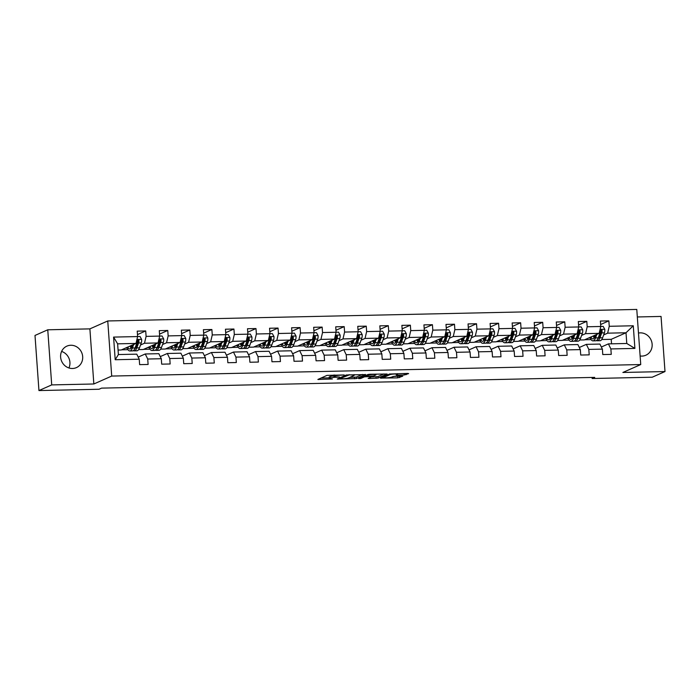 <?xml version="1.0" encoding="UTF-8"?>
<svg xmlns="http://www.w3.org/2000/svg" width="700" height="700" viewBox="0 0 700 700"><rect width="100%" height="100%" fill="white"/><g stroke="black" fill="none" stroke-linecap="round" stroke-linejoin="round"><path stroke-width="1.05" d="M344.225 374.955L326.97 375.392L317.861 379.47L332.377 378.998A4.734 0.63 175.9 0 1 329.254 378.621A4.734 0.63 175.9 0 1 329.534 378.385L330.286 378.053A4.734 0.63 175.9 0 1 336.332 377.239L339.561 377.02L337.033 376.933A4.734 0.63 175.9 0 1 333.918 376.556A4.734 0.63 175.9 0 1 334.197 376.32L334.95 375.979A4.734 0.63 175.9 0 1 340.988 375.174L344.225 374.955M640.115 355.967A11.751 10.92 66.1 0 0 641.944 356.09A11.751 10.92 66.1 0 0 645.872 355.215A11.751 10.92 66.1 0 0 651.796 342.099A11.751 10.92 66.1 0 0 640.281 332.859A11.751 10.92 66.1 0 0 638.479 333.051M70.814 345.257A11.751 10.92 66.1 0 0 66.885 346.124A11.751 10.92 66.1 0 0 60.961 359.249A11.751 10.92 66.1 0 0 72.476 368.489A11.751 10.92 66.1 0 0 76.414 367.614A11.751 10.92 66.1 0 0 82.337 354.498A11.751 10.92 66.1 0 0 70.814 345.257M404.215 374.99L408.634 373.616L407.75 373.424L389.48 374.036L380.38 378.105L397.731 377.869L402.762 376.189L394.783 376.224L391.379 377.142A3.955 0.534 175.9 0 1 387.004 377.799A3.955 0.534 175.9 0 1 383.714 377.51A3.955 0.534 175.9 0 1 383.95 377.309L389.882 374.675A3.955 0.534 175.9 0 1 394.257 374.027A3.955 0.534 175.9 0 1 397.547 374.308A3.955 0.534 175.9 0 1 397.311 374.517L396.235 375.025L397.206 375.148L404.215 374.99L404.11 373.502M622.869 372.47L665 371.551L652.242 377.213L592.156 378.516L594.711 377.387L101.587 388.124L99.032 389.252L38.946 390.565L51.712 384.904L93.844 383.985L111.703 376.066L640.736 364.551L622.869 372.47M365.479 374.561L346.325 374.973L337.225 379.05L356.457 378.56L365.47 374.421M369.793 374.255L387.144 374.01L378.035 378.088L369.145 378.49L368.165 378.376L371.91 376.679L371.026 376.486L364.49 376.836L360.684 378.525L358.68 378.621L367.902 374.509L369.793 374.255M111.703 376.066L107.756 320.959L636.781 309.435L640.736 364.551M600.626 324.511L608.86 320.863L600.372 321.046L600.766 326.48L587.195 326.777L586.801 321.344L578.322 321.527L578.707 326.961L565.136 327.259L564.751 321.825L556.264 322.009L556.657 327.442L543.086 327.74L542.692 322.306L534.214 322.49L534.599 327.924L521.028 328.221L520.642 322.779L512.155 322.963L512.549 328.405L498.977 328.703L498.584 323.26L490.105 323.444L490.49 328.886L476.919 329.175L476.525 323.741L468.046 323.925L468.44 329.368L454.86 329.656L454.475 324.223L445.988 324.406L446.381 329.84L432.81 330.137L432.416 324.704L423.938 324.887L424.322 330.321L410.751 330.619L410.366 325.185L401.879 325.369L402.273 330.803L388.701 331.1L388.308 325.666L379.829 325.85L380.214 331.284L366.642 331.581L366.257 326.148L357.77 326.331L358.164 331.765L344.592 332.062L344.199 326.62L335.72 326.812L336.105 332.246L322.534 332.544L322.149 327.101L313.661 327.285L314.055 332.727L300.484 333.025L300.09 327.582L291.611 327.766L291.996 333.209L278.425 333.498L278.04 328.064L269.553 328.248L269.946 333.69L256.375 333.979L255.981 328.545L247.502 328.729L247.888 334.162L234.316 334.46L233.931 329.026L225.444 329.21L225.838 334.644L212.266 334.941L211.873 329.507L203.394 329.691L203.779 335.125L190.207 335.422L189.814 329.989L181.335 330.172L181.729 335.606L168.149 335.904L167.764 330.47L159.285 330.654L159.67 336.088L146.099 336.385L145.705 330.942L137.226 331.135L137.611 336.569L113.584 337.094L115.203 359.73L118.388 354.55L136.771 354.156L139.239 359.205L139.633 364.639L148.111 364.455L147.718 359.021L145.25 353.973L158.821 353.675L161.298 358.724L161.683 364.166L170.161 363.983L169.776 358.54L167.309 353.491L180.88 353.194L183.347 358.243L183.741 363.685L192.22 363.501L191.826 358.059L189.359 353.01L202.93 352.713L205.406 357.77L205.791 363.204L214.279 363.02L213.885 357.578L211.418 352.529L224.989 352.231L227.456 357.289L227.85 362.723L236.329 362.539L235.944 357.105L233.468 352.047L247.047 351.75L249.515 356.808L249.9 362.241L258.387 362.058L257.994 356.624L255.526 351.566L269.098 351.269L271.565 356.326L271.959 361.76L280.438 361.576L280.053 356.142L277.585 351.085L291.156 350.796L293.624 355.845L294.009 361.279L302.496 361.095L302.102 355.661L299.635 350.604L313.206 350.315L315.674 355.364L316.067 360.797L324.546 360.614L324.161 355.18L321.694 350.131L335.265 349.834L337.733 354.882L338.118 360.325L346.605 360.132L346.211 354.699L343.744 349.65L357.315 349.352L359.783 354.401L360.176 359.844L368.655 359.66L368.27 354.217L365.803 349.169L379.374 348.871L381.841 353.92L382.226 359.363L390.714 359.179L390.32 353.736L387.852 348.688L401.424 348.39L403.891 353.447L404.285 358.881L412.764 358.697L412.379 353.255L409.911 348.206L423.483 347.909L425.95 352.966L426.335 358.4L434.822 358.216L434.429 352.783L431.961 347.725L445.533 347.428L448 352.485L448.394 357.919L456.873 357.735L456.488 352.301L454.02 347.244L467.591 346.955L470.059 352.004L470.452 357.438L478.931 357.254L478.537 351.82L476.07 346.762L489.641 346.474L492.117 351.523L492.502 356.956L500.99 356.773L500.596 351.339L498.129 346.29L511.7 345.993L514.168 351.041L514.561 356.475L523.04 356.291L522.655 350.858L520.179 345.809L533.759 345.511L536.226 350.56L536.611 356.002L545.099 355.819L544.705 350.376L542.238 345.328L555.809 345.03L558.276 350.079L558.67 355.521L567.149 355.338L566.764 349.895L564.288 344.846L577.867 344.549L580.335 349.606L580.72 355.04L589.207 354.856L588.814 349.414L586.346 344.365L599.918 344.067L602.385 349.125L602.779 354.559L611.258 354.375L610.872 348.941L608.405 343.884L626.78 343.481L626.01 332.762L607.635 333.165L603.663 334.924M608.86 320.863L609.245 326.296L633.281 325.771L634.9 348.416L610.872 348.941M602.385 349.125L588.814 349.414M580.335 349.606L566.764 349.895M558.276 350.079L544.705 350.376M536.226 350.56L522.655 350.858M514.168 351.041L500.596 351.339M492.117 351.523L478.537 351.82M470.059 352.004L456.488 352.301M448 352.485L434.429 352.783M425.95 352.966L412.379 353.255M403.891 353.447L390.32 353.736M381.841 353.92L368.27 354.217M359.783 354.401L346.211 354.699M337.733 354.882L324.161 355.18M315.674 355.364L302.102 355.661M293.624 355.845L280.053 356.142M271.565 356.326L257.994 356.624M249.515 356.808L235.944 357.105M227.456 357.289L213.885 357.578M205.406 357.77L191.826 358.059M183.347 358.243L169.776 358.54M161.298 358.724L147.718 359.021M139.239 359.205L115.203 359.73M581.604 335.405L585.576 333.637L599.148 333.349L584.351 339.911L579.696 340.007M577.194 337.356L576.415 337.706M579.303 347.489L586.346 344.365M599.148 333.349L600.766 326.48L603.173 326.41L604.756 329.28L600.084 329.385M585.576 333.637L587.195 326.777M559.554 335.886L563.526 334.119L577.097 333.83L562.293 340.392L557.646 340.489M555.144 337.838L554.365 338.179M557.244 347.97L564.288 344.846M577.097 333.83L578.707 326.961L581.114 326.891L582.706 329.761L578.025 329.866M563.526 334.119L565.136 327.259M537.495 336.359L541.468 334.6L555.039 334.303L540.242 340.865L535.587 340.97M533.085 338.319L532.306 338.66M535.194 348.451L542.238 345.328M555.039 334.303L556.657 327.442L559.064 327.364L560.648 330.243L555.975 330.348M541.468 334.6L543.086 327.74M515.445 336.84L519.418 335.081L532.989 334.784L518.184 341.346L513.538 341.451M511.035 338.8L510.256 339.141M513.135 348.933L520.179 345.809M532.989 334.784L534.599 327.924L537.005 327.845L538.597 330.724L533.916 330.82M519.418 335.081L521.028 328.221M493.386 337.321L497.359 335.562L510.93 335.265L496.134 341.828L491.479 341.933M488.976 339.281L488.198 339.623M491.085 349.414L498.129 346.29M510.93 335.265L512.549 328.405L514.955 328.326L516.539 331.205L511.866 331.301M497.359 335.562L498.977 328.703M471.336 337.803L475.3 336.044L488.88 335.746L474.075 342.309L469.429 342.414M466.926 339.762L466.148 340.104M469.026 349.886L476.07 346.762M488.88 335.746L490.49 328.886L492.896 328.808L494.48 331.686L489.808 331.783M475.3 336.044L476.919 329.175M449.278 338.284L453.25 336.525L466.821 336.227L452.025 342.79L447.37 342.895M444.868 340.235L444.089 340.585M446.976 350.368L454.02 347.244M466.821 336.227L468.44 329.368L470.846 329.289L472.43 332.159L467.758 332.264M453.25 336.525L454.86 329.656M427.227 338.765L431.191 337.006L444.771 336.709L429.966 343.271L425.32 343.368M422.809 340.716L422.03 341.066M424.918 350.849L431.961 347.725M444.771 336.709L446.381 329.84L448.787 329.77L450.371 332.64L445.699 332.745M431.191 337.006L432.81 330.137M405.169 339.246L409.141 337.479L422.713 337.19L407.908 343.752L403.261 343.849M400.759 341.197L399.98 341.547M402.859 351.33L409.911 348.206M422.713 337.19L424.322 330.321L426.738 330.251L428.321 333.121L423.64 333.226M409.141 337.479L410.751 330.619M383.119 339.727L387.082 337.96L400.654 337.671L385.858 344.234L381.211 344.33M378.7 341.679L377.921 342.029M380.809 351.811L387.852 348.688M400.654 337.671L402.273 330.803L404.679 330.733L406.262 333.602L401.59 333.707M387.082 337.96L388.701 331.1M361.06 340.2L365.033 338.441L378.604 338.144L363.799 344.706L359.152 344.811M356.65 342.16L355.871 342.501M358.75 352.293L365.803 349.169M378.604 338.144L380.214 331.284L382.62 331.214L384.213 334.084L379.531 334.189M365.033 338.441L366.642 331.581M339.001 340.681L342.974 338.922L356.545 338.625L341.749 345.188L337.094 345.293M334.591 342.641L333.812 342.983M336.7 352.774L343.744 349.65M356.545 338.625L358.164 331.765L360.57 331.686L362.154 334.565L357.481 334.67M342.974 338.922L344.592 332.062M316.951 341.162L320.924 339.404L334.495 339.106L319.69 345.669L315.044 345.774M312.541 343.123L311.762 343.464M314.641 353.255L321.694 350.131M334.495 339.106L336.105 332.246L338.511 332.168L340.104 335.046L335.422 335.142M320.924 339.404L322.534 332.544M294.892 341.644L298.865 339.885L312.436 339.588L297.64 346.15L292.985 346.255M290.483 343.604L289.704 343.945M292.591 353.736L299.635 350.604M312.436 339.588L314.055 332.727L316.461 332.649L318.045 335.527L313.373 335.624M298.865 339.885L300.484 333.025M272.842 342.125L276.815 340.366L290.386 340.069L275.581 346.631L270.935 346.736M268.433 344.085L267.654 344.426M270.533 354.209L277.585 351.085M290.386 340.069L291.996 333.209L294.402 333.13L295.995 336.009L291.314 336.105M276.815 340.366L278.425 333.498M250.784 342.606L254.756 340.848L268.328 340.55L253.531 347.113L248.876 347.209M246.374 344.558L245.595 344.908M248.483 354.69L255.526 351.566M268.328 340.55L269.946 333.69L272.352 333.611L273.936 336.481L269.264 336.586M254.756 340.848L256.375 333.979M228.734 343.088L232.706 341.329L246.277 341.031L231.473 347.594L226.826 347.69M224.324 345.039L223.545 345.389M226.424 355.171L233.468 352.047M246.277 341.031L247.888 334.162L250.294 334.092L251.886 336.963L247.205 337.067M232.706 341.329L234.316 334.46M206.675 343.569L210.648 341.801L224.219 341.512L209.423 348.075L204.768 348.171M202.265 345.52L201.486 345.87M204.374 355.652L211.418 352.529M224.219 341.512L225.838 334.644L228.244 334.574L229.828 337.444L225.155 337.549M210.648 341.801L212.266 334.941M184.625 344.05L188.597 342.283L202.169 341.994L187.364 348.556L182.718 348.652M180.215 346.001L179.436 346.351M182.315 356.134L189.359 353.01M202.169 341.994L203.779 335.125L206.185 335.055L207.769 337.925L203.096 338.03M188.597 342.283L190.207 335.422M162.566 344.523L166.539 342.764L180.11 342.466L165.314 349.029L160.659 349.134M158.156 346.483L157.377 346.824M160.265 356.615L167.309 353.491M180.11 342.466L181.729 335.606M166.539 342.764L168.149 335.904M140.516 345.004L144.48 343.245L158.06 342.947L143.255 349.51L138.609 349.615M136.106 346.964L135.319 347.305M138.206 357.096L145.25 353.973M158.06 342.947L159.67 336.088M144.48 343.245L146.099 336.385M113.584 337.094L117.626 343.831L136.001 343.429L121.196 349.991L118.072 350.061M136.001 343.429L137.611 336.569M93.844 383.985L89.889 328.877L47.758 329.796L51.712 384.904M47.758 329.796L35 335.449L38.946 390.565M665 371.551L661.054 316.444L637.324 316.96M89.889 328.877L107.756 320.959M68.933 367.964A11.751 10.92 66.1 0 0 61.609 351.435M592.077 377.44L592.156 378.516M117.626 343.831L118.388 354.55M599.253 336.875L598.474 337.225M611.529 343.814L611.214 339.325L601.755 339.526M611.214 339.325L626.01 332.762L633.281 325.771M601.352 347.007L608.405 343.884M584.701 339.754L591.115 339.614M562.651 340.235L569.056 340.095M540.593 340.707L547.006 340.576M518.543 341.189L524.947 341.049M496.484 341.67L502.898 341.53M474.434 342.151L480.839 342.011M452.375 342.632L458.789 342.493M430.316 343.114L436.73 342.974M408.266 343.595L414.671 343.455M386.207 344.076L392.621 343.936M364.158 344.558L370.562 344.418M342.099 345.03L348.512 344.89M320.049 345.511L326.454 345.371M297.99 345.993L304.404 345.852M275.94 346.474L282.345 346.334M253.881 346.955L260.295 346.815M231.831 347.436L238.236 347.296M209.773 347.918L216.186 347.777M187.722 348.399L194.127 348.259M165.664 348.871L172.077 348.74M143.605 349.352L150.019 349.213M121.555 349.834L127.96 349.694M634.9 348.416L626.78 343.481M607.635 333.165L609.245 326.296M125.379 348.136L127.12 348.101M137.471 334.6L145.705 330.942M159.53 334.119L167.764 330.47M147.438 347.655L149.179 347.62M181.58 333.637L189.814 329.989M169.487 347.183L171.229 347.139M203.639 333.156L211.873 329.507M191.546 346.701L193.287 346.658M225.697 332.675L233.931 329.026M213.605 346.22L215.338 346.176M247.748 332.194L255.981 328.545M235.655 345.739L237.396 345.704M269.806 331.713L278.04 328.064M257.714 345.257L259.446 345.223M291.856 331.231L300.09 327.582M279.764 344.776L281.505 344.741M313.915 330.759L322.149 327.101M301.822 344.295L303.555 344.26M335.965 330.277L344.199 326.62M323.873 343.814L325.614 343.779M358.024 329.796L366.257 326.148M345.931 343.332L347.664 343.297M380.074 329.315L388.308 325.666M367.981 342.86L369.723 342.816M402.132 328.834L410.366 325.185M390.04 342.379L391.773 342.335M424.183 328.352L432.416 324.704M412.09 341.898L413.831 341.854M446.241 327.871L454.475 324.223M434.149 341.416L435.89 341.381M468.291 327.39L476.525 323.741M456.199 340.935L457.94 340.9M490.35 326.918L498.584 323.26M478.258 340.454L479.999 340.419M512.4 326.436L520.642 322.779M500.316 339.973L502.049 339.938M534.459 325.955L542.692 322.306M522.366 339.491L524.108 339.456M556.517 325.474L564.751 321.825M544.425 339.019L546.157 338.975M578.567 324.993L586.801 321.344M566.475 338.537L568.216 338.494M588.534 338.056L590.266 338.012M333.812 375.034A4.734 0.63 175.9 0 0 333.812 375.069L333.918 376.556M333.865 375.891A4.734 0.63 175.9 0 0 330.181 376.556L330.286 378.053M329.254 378.621L329.149 377.134A4.734 0.63 175.9 0 1 329.429 376.889L330.181 376.556M320.985 378.044L329.201 377.869M349.711 377.422L356.352 377.064L362.338 374.412M349.037 374.999L339.806 378.683L342.44 378.779A4.734 0.63 175.9 0 0 348.477 377.965L353.894 375.567A4.734 0.63 175.9 0 0 354.174 375.331A4.734 0.63 175.9 0 0 351.05 374.955L349.02 374.701M383.915 373.949L377.93 376.6L378.035 378.088M371.289 376.95L377.93 376.6M375.707 374.999A3.955 0.534 175.9 0 0 375.944 374.789A3.955 0.534 175.9 0 0 372.654 374.509A3.955 0.534 175.9 0 0 368.279 375.156L366.1 376.162L367.08 376.276L373.616 375.926L375.707 374.999M392.875 376.486L399.525 376.119L399.621 377.615M132.492 344.986L131.924 346.553A9.572 3.307 88.8 0 1 129.789 348.994A9.572 3.307 88.8 0 1 127.741 347.095M133.7 344.453L132.405 348.005A11.524 3.981 88.8 0 1 129.832 350.954A11.524 3.981 88.8 0 1 126.884 347.471M137.611 336.543L140.026 336.49L141.645 339.439A3.99 1.383 88.8 0 1 141.269 342.939L139.475 347.856A11.524 3.981 88.8 0 1 136.894 350.805L134.207 350.858A11.524 3.981 -91.2 0 0 136.789 347.909L138.582 342.991A3.99 1.383 -91.2 0 0 138.976 340.646L138.04 339.745L137.287 340.681A3.99 1.383 88.8 0 1 136.885 343.035L135.091 347.953A11.524 3.981 88.8 0 1 132.519 350.892L129.832 350.954M130.034 346.08A9.572 3.307 -91.2 0 0 131.11 348.145M130.778 345.748A11.524 3.981 -91.2 0 0 131.39 347.716M133.359 350.613A11.524 3.981 -91.2 0 0 134.207 350.858M138.976 340.646L138.25 340.97A2.03 0.7 88.8 0 1 138.101 341.539L136.308 346.456A9.572 3.307 88.8 0 1 134.768 348.723M131.924 346.544A9.572 3.307 88.8 0 1 131.521 345.415M154.551 344.505L153.974 346.071A9.572 3.307 88.8 0 1 151.839 348.512A9.572 3.307 88.8 0 1 149.8 346.614M155.759 343.971L154.455 347.524A11.524 3.981 88.8 0 1 151.883 350.473A11.524 3.981 88.8 0 1 148.934 346.999M159.67 336.061L162.076 336.009L163.704 338.957A3.99 1.383 88.8 0 1 163.327 342.457L161.525 347.375A11.524 3.981 88.8 0 1 158.952 350.324L156.266 350.376A11.524 3.981 -91.2 0 0 158.839 347.436L160.641 342.519A3.99 1.383 -91.2 0 0 161.035 340.165L160.09 339.273L159.338 340.2A3.99 1.383 88.8 0 1 158.944 342.554L157.141 347.471A11.524 3.981 88.8 0 1 154.569 350.42L151.883 350.473M152.093 345.599A9.572 3.307 -91.2 0 0 153.169 347.664M152.827 345.266A11.524 3.981 -91.2 0 0 153.44 347.235M155.409 350.131A11.524 3.981 -91.2 0 0 156.266 350.376M161.035 340.165L160.3 340.489A2.03 0.7 88.8 0 1 160.16 341.058L158.357 345.975A9.572 3.307 88.8 0 1 156.826 348.25M153.982 346.062A9.572 3.307 88.8 0 1 153.58 344.934M176.601 344.024L176.032 345.59A9.572 3.307 88.8 0 1 173.898 348.04A9.572 3.307 88.8 0 1 171.85 346.132M177.817 343.49L176.514 347.051A11.524 3.981 88.8 0 1 173.941 349.991A11.524 3.981 88.8 0 1 170.992 346.517M181.72 335.58L184.135 335.527L185.763 338.476A3.99 1.383 88.8 0 1 185.377 341.976L183.584 346.894A11.524 3.981 88.8 0 1 181.002 349.842L178.316 349.895A11.524 3.981 -91.2 0 0 180.898 346.955L182.691 342.037A3.99 1.383 -91.2 0 0 183.094 339.684L182.149 338.791L181.396 339.719A3.99 1.383 88.8 0 1 180.994 342.072L179.2 346.99A11.524 3.981 88.8 0 1 176.627 349.939L173.941 349.991M174.143 345.118A9.572 3.307 -91.2 0 0 175.219 347.183M174.886 344.785A11.524 3.981 -91.2 0 0 175.499 346.754M177.468 349.65A11.524 3.981 -91.2 0 0 178.316 349.895M183.094 339.684L182.359 340.007A2.03 0.7 88.8 0 1 182.21 340.576L180.416 345.494A9.572 3.307 88.8 0 1 178.876 347.769M176.032 345.581A9.572 3.307 88.8 0 1 175.63 344.453M198.66 343.543L198.082 345.109A9.572 3.307 88.8 0 1 195.947 347.559A9.572 3.307 88.8 0 1 193.909 345.651M199.867 343.009L198.564 346.57A11.524 3.981 88.8 0 1 195.991 349.519A11.524 3.981 88.8 0 1 193.043 346.036M207.769 337.925L207.812 338.004A3.99 1.383 88.8 0 1 207.436 341.495L205.634 346.412A11.524 3.981 88.8 0 1 203.061 349.361L200.375 349.422A11.524 3.981 -91.2 0 0 202.947 346.474L204.75 341.556A3.99 1.383 -91.2 0 0 205.144 339.203L204.199 338.31L203.446 339.238A3.99 1.383 88.8 0 1 203.053 341.591L201.25 346.509A11.524 3.981 88.8 0 1 198.678 349.457L195.991 349.519M196.201 344.636A9.572 3.307 -91.2 0 0 197.278 346.701M196.936 344.304A11.524 3.981 -91.2 0 0 197.549 346.281M199.518 349.169A11.524 3.981 -91.2 0 0 200.375 349.422M205.144 339.203L204.409 339.526A2.03 0.7 88.8 0 1 204.269 340.095L202.466 345.012A9.572 3.307 88.8 0 1 200.935 347.287M198.091 345.1A9.572 3.307 88.8 0 1 197.689 343.971M220.71 343.061L220.141 344.627A9.572 3.307 88.8 0 1 218.006 347.078A9.572 3.307 88.8 0 1 215.959 345.17M221.926 342.527L220.623 346.089A11.524 3.981 88.8 0 1 218.05 349.037A11.524 3.981 88.8 0 1 215.101 345.555M229.828 337.444L229.871 337.523A3.99 1.383 88.8 0 1 229.486 341.014L227.693 345.931A11.524 3.981 88.8 0 1 225.12 348.88L222.434 348.941A11.524 3.981 -91.2 0 0 225.006 345.993L226.8 341.075A3.99 1.383 -91.2 0 0 227.203 338.721L226.257 337.829L225.505 338.756A3.99 1.383 88.8 0 1 225.102 341.11L223.309 346.027A11.524 3.981 88.8 0 1 220.736 348.976L218.05 349.037M218.251 344.155A9.572 3.307 -91.2 0 0 219.327 346.22M218.995 343.831A11.524 3.981 -91.2 0 0 219.607 345.8M221.576 348.696A11.524 3.981 -91.2 0 0 222.434 348.941M227.203 338.721L226.468 339.045A2.03 0.7 88.8 0 1 226.319 339.614L224.525 344.531A9.572 3.307 88.8 0 1 222.985 346.806M220.141 344.619A9.572 3.307 88.8 0 1 219.748 343.49M242.769 342.58L242.191 344.146A9.572 3.307 88.8 0 1 240.056 346.596A9.572 3.307 88.8 0 1 238.017 344.689M243.976 342.046L242.672 345.608A11.524 3.981 88.8 0 1 240.1 348.556A11.524 3.981 88.8 0 1 237.151 345.074M251.886 336.963L251.921 337.041A3.99 1.383 88.8 0 1 251.545 340.533L249.743 345.45A11.524 3.981 88.8 0 1 247.17 348.399L244.484 348.46A11.524 3.981 -91.2 0 0 247.056 345.511L248.859 340.594A3.99 1.383 -91.2 0 0 249.252 338.24L248.307 337.348L247.555 338.284A3.99 1.383 88.8 0 1 247.161 340.629L245.359 345.546A11.524 3.981 88.8 0 1 242.786 348.495L240.1 348.556M240.31 343.674A9.572 3.307 -91.2 0 0 241.386 345.739M241.045 343.35A11.524 3.981 -91.2 0 0 241.657 345.319M243.626 348.215A11.524 3.981 -91.2 0 0 244.484 348.46M249.252 338.24L248.517 338.572A2.03 0.7 88.8 0 1 248.377 339.132L246.575 344.05A9.572 3.307 88.8 0 1 245.044 346.325M242.2 344.146A9.572 3.307 88.8 0 1 241.797 343.017M264.819 342.108L264.25 343.665A9.572 3.307 88.8 0 1 262.115 346.115A9.572 3.307 88.8 0 1 260.076 344.207M266.035 341.565L264.731 345.126A11.524 3.981 88.8 0 1 262.159 348.075A11.524 3.981 88.8 0 1 259.21 344.592M273.936 336.481L273.98 336.56A3.99 1.383 88.8 0 1 273.595 340.051L271.801 344.969A11.524 3.981 88.8 0 1 269.229 347.918L266.543 347.979A11.524 3.981 -91.2 0 0 269.115 345.03L270.909 340.113A3.99 1.383 -91.2 0 0 271.311 337.759L270.366 336.866L269.614 337.803A3.99 1.383 88.8 0 1 269.211 340.148L267.418 345.065A11.524 3.981 88.8 0 1 264.845 348.014L262.159 348.075M262.36 343.192A9.572 3.307 -91.2 0 0 263.436 345.257M263.104 342.869A11.524 3.981 -91.2 0 0 263.716 344.838M265.685 347.734A11.524 3.981 -91.2 0 0 266.543 347.979M271.311 337.759L270.576 338.091A2.03 0.7 88.8 0 1 270.436 338.66L268.634 343.578A9.572 3.307 88.8 0 1 267.094 345.844M264.25 343.665A9.572 3.307 88.8 0 1 263.856 342.536M286.877 341.626L286.309 343.192A9.572 3.307 88.8 0 1 284.165 345.634A9.572 3.307 88.8 0 1 282.126 343.726M288.085 341.084L286.781 344.645A11.524 3.981 88.8 0 1 284.209 347.594A11.524 3.981 88.8 0 1 281.26 344.111M295.995 336.009L296.03 336.079A3.99 1.383 88.8 0 1 295.654 339.579L293.851 344.496A11.524 3.981 88.8 0 1 291.279 347.436L288.592 347.498A11.524 3.981 -91.2 0 0 291.165 344.549L292.967 339.631A3.99 1.383 -91.2 0 0 293.361 337.286L292.425 336.385L291.664 337.321A3.99 1.383 88.8 0 1 291.27 339.666L289.467 344.584A11.524 3.981 88.8 0 1 286.895 347.533L284.209 347.594M284.419 342.711A9.572 3.307 -91.2 0 0 285.495 344.776M285.154 342.387A11.524 3.981 -91.2 0 0 285.775 344.356M287.744 347.252A11.524 3.981 -91.2 0 0 288.592 347.498M293.361 337.286L292.626 337.61A2.03 0.7 88.8 0 1 292.486 338.179L290.684 343.096A9.572 3.307 88.8 0 1 289.152 345.363M286.309 343.184A9.572 3.307 88.8 0 1 285.906 342.055M308.936 341.145L308.359 342.711A9.572 3.307 88.8 0 1 306.224 345.152A9.572 3.307 88.8 0 1 304.185 343.254M310.144 340.602L308.84 344.164A11.524 3.981 88.8 0 1 306.267 347.113A11.524 3.981 88.8 0 1 303.319 343.63M318.045 335.527L318.089 335.598A3.99 1.383 88.8 0 1 317.704 339.098L315.91 344.015A11.524 3.981 88.8 0 1 313.338 346.964L310.651 347.016A11.524 3.981 -91.2 0 0 313.224 344.067L315.017 339.15A3.99 1.383 -91.2 0 0 315.42 336.805L314.475 335.904L313.723 336.84A3.99 1.383 88.8 0 1 313.329 339.194L311.526 344.111A11.524 3.981 88.8 0 1 308.954 347.051L306.267 347.113M306.469 342.23A9.572 3.307 -91.2 0 0 307.545 344.304M307.213 341.906A11.524 3.981 -91.2 0 0 307.825 343.875M309.794 346.771A11.524 3.981 -91.2 0 0 310.651 347.016M315.42 336.805L314.685 337.129A2.03 0.7 88.8 0 1 314.545 337.697L312.743 342.615A9.572 3.307 88.8 0 1 311.203 344.881M308.359 342.703A9.572 3.307 88.8 0 1 307.965 341.574M330.986 340.664L330.418 342.23A9.572 3.307 88.8 0 1 328.274 344.671A9.572 3.307 88.8 0 1 326.235 342.773M332.194 340.13L330.89 343.683A11.524 3.981 88.8 0 1 328.317 346.631A11.524 3.981 88.8 0 1 325.369 343.149M340.104 335.046L340.139 335.116A3.99 1.383 88.8 0 1 339.762 338.616L337.96 343.534A11.524 3.981 88.8 0 1 335.387 346.483L332.701 346.535A11.524 3.981 -91.2 0 0 335.274 343.586L337.076 338.669A3.99 1.383 -91.2 0 0 337.47 336.324L336.534 335.431L335.773 336.359A3.99 1.383 88.8 0 1 335.379 338.713L333.576 343.63A11.524 3.981 88.8 0 1 331.004 346.579L328.317 346.631M328.527 341.757A9.572 3.307 -91.2 0 0 329.604 343.822M329.262 341.425A11.524 3.981 -91.2 0 0 329.884 343.394M331.852 346.29A11.524 3.981 -91.2 0 0 332.701 346.535M337.47 336.324L336.735 336.648A2.03 0.7 88.8 0 1 336.595 337.216L334.801 342.134A9.572 3.307 88.8 0 1 333.261 344.409M330.418 342.221A9.572 3.307 88.8 0 1 330.015 341.092M353.045 340.183L352.467 341.749A9.572 3.307 88.8 0 1 350.332 344.199A9.572 3.307 88.8 0 1 348.294 342.291M354.252 339.649L352.949 343.201A11.524 3.981 88.8 0 1 350.376 346.15A11.524 3.981 88.8 0 1 347.428 342.676M362.154 334.565L362.197 334.635A3.99 1.383 88.8 0 1 361.821 338.135L360.019 343.053A11.524 3.981 88.8 0 1 357.446 346.001L354.76 346.054A11.524 3.981 -91.2 0 0 357.332 343.114L359.135 338.196A3.99 1.383 -91.2 0 0 359.529 335.842L358.584 334.95L357.831 335.877A3.99 1.383 88.8 0 1 357.438 338.231L355.635 343.149A11.524 3.981 88.8 0 1 353.062 346.098L350.376 346.15M350.578 341.276A9.572 3.307 -91.2 0 0 351.654 343.341M351.321 340.944A11.524 3.981 -91.2 0 0 351.934 342.912M353.902 345.809A11.524 3.981 -91.2 0 0 354.76 346.054M359.529 335.842L358.794 336.166A2.03 0.7 88.8 0 1 358.654 336.735L356.851 341.652A9.572 3.307 88.8 0 1 355.32 343.928M352.467 341.74A9.572 3.307 88.8 0 1 352.074 340.611M375.095 339.701L374.526 341.267A9.572 3.307 88.8 0 1 372.391 343.717A9.572 3.307 88.8 0 1 370.344 341.81M376.303 339.168L375.007 342.729A11.524 3.981 88.8 0 1 372.426 345.669A11.524 3.981 88.8 0 1 369.477 342.195M384.213 334.084L384.248 334.154A3.99 1.383 88.8 0 1 383.871 337.654L382.069 342.571A11.524 3.981 88.8 0 1 379.496 345.52L376.81 345.581A11.524 3.981 -91.2 0 0 379.382 342.632L381.185 337.715A3.99 1.383 -91.2 0 0 381.579 335.361L380.642 334.469L379.881 335.396A3.99 1.383 88.8 0 1 379.488 337.75L377.694 342.668A11.524 3.981 88.8 0 1 375.113 345.616L372.426 345.669M372.636 340.795A9.572 3.307 -91.2 0 0 373.713 342.86M373.371 340.463A11.524 3.981 -91.2 0 0 373.993 342.431M375.961 345.328A11.524 3.981 -91.2 0 0 376.81 345.581M381.579 335.361L380.844 335.685A2.03 0.7 88.8 0 1 380.704 336.254L378.91 341.171A9.572 3.307 88.8 0 1 377.37 343.446M374.526 341.259A9.572 3.307 88.8 0 1 374.124 340.13M397.154 339.22L396.576 340.786A9.572 3.307 88.8 0 1 394.441 343.236A9.572 3.307 88.8 0 1 392.402 341.329M398.361 338.686L397.058 342.248A11.524 3.981 88.8 0 1 394.485 345.196A11.524 3.981 88.8 0 1 391.536 341.714M406.262 333.602L406.306 333.681A3.99 1.383 88.8 0 1 405.93 337.172L404.127 342.09A11.524 3.981 88.8 0 1 401.555 345.039L398.869 345.1A11.524 3.981 -91.2 0 0 401.441 342.151L403.244 337.234A3.99 1.383 -91.2 0 0 403.637 334.88L402.692 333.988L401.94 334.915A3.99 1.383 88.8 0 1 401.546 337.269L399.744 342.186A11.524 3.981 88.8 0 1 397.171 345.135L394.485 345.196M394.686 340.314A9.572 3.307 -91.2 0 0 395.771 342.379M395.43 339.981A11.524 3.981 -91.2 0 0 396.043 341.959M398.011 344.855A11.524 3.981 -91.2 0 0 398.869 345.1M403.637 334.88L402.902 335.204A2.03 0.7 88.8 0 1 402.762 335.773L400.96 340.69A9.572 3.307 88.8 0 1 399.429 342.965M396.585 340.777A9.572 3.307 88.8 0 1 396.183 339.649M419.204 338.739L418.635 340.305A9.572 3.307 88.8 0 1 416.5 342.755A9.572 3.307 88.8 0 1 414.453 340.848M420.411 338.205L419.116 341.766A11.524 3.981 88.8 0 1 416.544 344.715A11.524 3.981 88.8 0 1 413.595 341.233M428.321 333.121L428.356 333.2A3.99 1.383 88.8 0 1 427.98 336.691L426.186 341.609A11.524 3.981 88.8 0 1 423.605 344.558L420.919 344.619A11.524 3.981 -91.2 0 0 423.5 341.67L425.294 336.752A3.99 1.383 -91.2 0 0 425.688 334.399L424.751 333.506L423.999 334.434A3.99 1.383 88.8 0 1 423.596 336.787L421.803 341.705A11.524 3.981 88.8 0 1 419.23 344.654L416.544 344.715M416.745 339.832A9.572 3.307 -91.2 0 0 417.821 341.898M417.489 339.509A11.524 3.981 -91.2 0 0 418.101 341.477M420.07 344.374A11.524 3.981 -91.2 0 0 420.919 344.619M425.688 334.399L424.961 334.723A2.03 0.7 88.8 0 1 424.812 335.291L423.019 340.209A9.572 3.307 88.8 0 1 421.479 342.484M418.635 340.296A9.572 3.307 88.8 0 1 418.233 339.176M441.262 338.257L440.685 339.824A9.572 3.307 88.8 0 1 438.55 342.274A9.572 3.307 88.8 0 1 436.511 340.366M442.47 337.724L441.166 341.285A11.524 3.981 88.8 0 1 438.594 344.234A11.524 3.981 88.8 0 1 435.645 340.751M450.371 332.64L450.415 332.719A3.99 1.383 88.8 0 1 450.039 336.21L448.236 341.127A11.524 3.981 88.8 0 1 445.664 344.076L442.977 344.137A11.524 3.981 -91.2 0 0 445.55 341.189L447.352 336.271A3.99 1.383 -91.2 0 0 447.746 333.918L446.801 333.025L446.049 333.961A3.99 1.383 88.8 0 1 445.655 336.306L443.852 341.224A11.524 3.981 88.8 0 1 441.28 344.172L438.594 344.234M438.804 339.351A9.572 3.307 -91.2 0 0 439.88 341.416M439.539 339.027A11.524 3.981 -91.2 0 0 440.151 340.996M442.12 343.892A11.524 3.981 -91.2 0 0 442.977 344.137M447.746 333.918L447.011 334.25A2.03 0.7 88.8 0 1 446.871 334.81L445.069 339.727A9.572 3.307 88.8 0 1 443.537 342.002M440.694 339.824A9.572 3.307 88.8 0 1 440.291 338.695M463.312 337.785L462.744 339.351A9.572 3.307 88.8 0 1 460.609 341.793A9.572 3.307 88.8 0 1 458.561 339.885M464.529 337.243L463.225 340.804A11.524 3.981 88.8 0 1 460.653 343.752A11.524 3.981 88.8 0 1 457.704 340.27M472.43 332.159L472.474 332.238A3.99 1.383 88.8 0 1 472.089 335.738L470.295 340.646A11.524 3.981 88.8 0 1 467.714 343.595L465.028 343.656A11.524 3.981 -91.2 0 0 467.609 340.707L469.403 335.79A3.99 1.383 -91.2 0 0 469.805 333.436L468.86 332.544L468.108 333.48A3.99 1.383 88.8 0 1 467.705 335.825L465.911 340.743A11.524 3.981 88.8 0 1 463.339 343.691L460.653 343.752M460.854 338.87A9.572 3.307 -91.2 0 0 461.93 340.935M461.597 338.546A11.524 3.981 -91.2 0 0 462.21 340.515M464.179 343.411A11.524 3.981 -91.2 0 0 465.028 343.656M469.805 333.436L469.07 333.769A2.03 0.7 88.8 0 1 468.921 334.338L467.127 339.255A9.572 3.307 88.8 0 1 465.588 341.521M462.744 339.342A9.572 3.307 88.8 0 1 462.341 338.214M485.371 337.304L484.794 338.87A9.572 3.307 88.8 0 1 482.659 341.311A9.572 3.307 88.8 0 1 480.62 339.404M486.579 336.761L485.275 340.322A11.524 3.981 88.8 0 1 482.702 343.271A11.524 3.981 88.8 0 1 479.754 339.789M494.48 331.686L494.524 331.756A3.99 1.383 88.8 0 1 494.148 335.256L492.345 340.174A11.524 3.981 88.8 0 1 489.773 343.114L487.086 343.175A11.524 3.981 -91.2 0 0 489.659 340.226L491.461 335.309A3.99 1.383 -91.2 0 0 491.855 332.964L490.91 332.062L490.157 332.999A3.99 1.383 88.8 0 1 489.764 335.352L487.961 340.27A11.524 3.981 88.8 0 1 485.389 343.21L482.702 343.271M482.912 338.389A9.572 3.307 -91.2 0 0 483.989 340.454M483.648 338.065A11.524 3.981 -91.2 0 0 484.26 340.034M486.229 342.93A11.524 3.981 -91.2 0 0 487.086 343.175M491.855 332.964L491.12 333.287A2.03 0.7 88.8 0 1 490.98 333.856L489.177 338.774A9.572 3.307 88.8 0 1 487.646 341.04M484.802 338.861A9.572 3.307 88.8 0 1 484.4 337.733M507.421 336.822L506.852 338.389A9.572 3.307 88.8 0 1 504.718 340.83A9.572 3.307 88.8 0 1 502.67 338.931M508.637 336.289L507.334 339.841A11.524 3.981 88.8 0 1 504.761 342.79A11.524 3.981 88.8 0 1 501.812 339.308M516.539 331.205L516.582 331.275A3.99 1.383 88.8 0 1 516.197 334.775L514.404 339.692A11.524 3.981 88.8 0 1 511.831 342.641L509.145 342.694A11.524 3.981 -91.2 0 0 511.718 339.745L513.511 334.828A3.99 1.383 -91.2 0 0 513.914 332.483L512.969 331.581L512.216 332.517A3.99 1.383 88.8 0 1 511.814 334.871L510.02 339.789A11.524 3.981 88.8 0 1 507.448 342.729L504.761 342.79M504.963 337.916A9.572 3.307 -91.2 0 0 506.039 339.981M505.706 337.584A11.524 3.981 -91.2 0 0 506.319 339.553M508.287 342.449A11.524 3.981 -91.2 0 0 509.145 342.694M513.914 332.483L513.179 332.806A2.03 0.7 88.8 0 1 513.03 333.375L511.236 338.293A9.572 3.307 88.8 0 1 509.696 340.559M506.852 338.38A9.572 3.307 88.8 0 1 506.45 337.251M529.48 336.341L528.903 337.908A9.572 3.307 88.8 0 1 526.767 340.349A9.572 3.307 88.8 0 1 524.729 338.45M530.688 335.808L529.384 339.36A11.524 3.981 88.8 0 1 526.811 342.309A11.524 3.981 88.8 0 1 523.863 338.835M538.597 330.724L538.633 330.794A3.99 1.383 88.8 0 1 538.256 334.294L536.454 339.211A11.524 3.981 88.8 0 1 533.881 342.16L531.195 342.213A11.524 3.981 -91.2 0 0 533.767 339.273L535.57 334.355A3.99 1.383 -91.2 0 0 535.964 332.001L535.019 331.109L534.266 332.036A3.99 1.383 88.8 0 1 533.872 334.39L532.07 339.308A11.524 3.981 88.8 0 1 529.497 342.256L526.811 342.309M527.021 337.435A9.572 3.307 -91.2 0 0 528.097 339.5M527.756 337.102A11.524 3.981 -91.2 0 0 528.369 339.071M530.337 341.967A11.524 3.981 -91.2 0 0 531.195 342.213M535.964 332.001L535.229 332.325A2.03 0.7 88.8 0 1 535.089 332.894L533.286 337.811A9.572 3.307 88.8 0 1 531.755 340.086M528.911 337.899A9.572 3.307 88.8 0 1 528.509 336.77M551.53 335.86L550.961 337.426A9.572 3.307 88.8 0 1 548.826 339.876A9.572 3.307 88.8 0 1 546.788 337.969M552.746 335.326L551.442 338.887A11.524 3.981 88.8 0 1 548.87 341.828A11.524 3.981 88.8 0 1 545.921 338.354M560.648 330.243L560.691 330.312A3.99 1.383 88.8 0 1 560.306 333.812L558.512 338.73A11.524 3.981 88.8 0 1 555.94 341.679L553.254 341.731A11.524 3.981 -91.2 0 0 555.826 338.791L557.62 333.874A3.99 1.383 -91.2 0 0 558.023 331.52L557.077 330.627L556.325 331.555A3.99 1.383 88.8 0 1 555.923 333.909L554.129 338.826A11.524 3.981 88.8 0 1 551.556 341.775L548.87 341.828M549.071 336.954A9.572 3.307 -91.2 0 0 550.148 339.019M549.815 336.621A11.524 3.981 -91.2 0 0 550.428 338.59M552.396 341.486A11.524 3.981 -91.2 0 0 553.254 341.731M558.023 331.52L557.288 331.844A2.03 0.7 88.8 0 1 557.148 332.412L555.345 337.33A9.572 3.307 88.8 0 1 553.805 339.605M550.961 337.418A9.572 3.307 88.8 0 1 550.567 336.289M573.589 335.379L573.02 336.945A9.572 3.307 88.8 0 1 570.876 339.395A9.572 3.307 88.8 0 1 568.837 337.488M574.796 334.845L573.492 338.406A11.524 3.981 88.8 0 1 570.92 341.355A11.524 3.981 88.8 0 1 567.971 337.873M582.706 329.761L582.741 329.84A3.99 1.383 88.8 0 1 582.365 333.331L580.562 338.249A11.524 3.981 88.8 0 1 577.99 341.197L575.304 341.259A11.524 3.981 -91.2 0 0 577.876 338.31L579.679 333.392A3.99 1.383 -91.2 0 0 580.072 331.039L579.136 330.146L578.375 331.074A3.99 1.383 88.8 0 1 577.981 333.428L576.179 338.345A11.524 3.981 88.8 0 1 573.606 341.294L570.92 341.355M571.13 336.473A9.572 3.307 -91.2 0 0 572.206 338.537M571.865 336.14A11.524 3.981 -91.2 0 0 572.477 338.118M574.455 341.005A11.524 3.981 -91.2 0 0 575.304 341.259M580.072 331.039L579.337 331.363A2.03 0.7 88.8 0 1 579.197 331.931L577.395 336.849A9.572 3.307 88.8 0 1 575.864 339.124M573.02 336.936A9.572 3.307 88.8 0 1 572.617 335.808M595.648 334.898L595.07 336.464A9.572 3.307 88.8 0 1 592.935 338.914A9.572 3.307 88.8 0 1 590.896 337.006M596.855 334.364L595.551 337.925A11.524 3.981 88.8 0 1 592.979 340.874A11.524 3.981 88.8 0 1 590.03 337.391M604.756 329.28L604.8 329.359A3.99 1.383 88.8 0 1 604.415 332.85L602.621 337.767A11.524 3.981 88.8 0 1 600.049 340.716L597.363 340.777A11.524 3.981 -91.2 0 0 599.935 337.829L601.729 332.911A3.99 1.383 -91.2 0 0 602.131 330.558L601.186 329.665L600.434 330.592A3.99 1.383 88.8 0 1 600.04 332.946L598.238 337.864A11.524 3.981 88.8 0 1 595.665 340.812L592.979 340.874M593.18 335.991A9.572 3.307 -91.2 0 0 594.256 338.056M593.924 335.668A11.524 3.981 -91.2 0 0 594.536 337.636M596.505 340.533A11.524 3.981 -91.2 0 0 597.363 340.777M602.131 330.558L601.396 330.881A2.03 0.7 88.8 0 1 601.256 331.45L599.454 336.368A9.572 3.307 88.8 0 1 597.914 338.642M595.07 336.455A9.572 3.307 88.8 0 1 594.676 335.326M334.88 375.016L334.95 375.979M334.101 375.034L334.197 376.32M329.429 376.889L329.534 378.385M318.797 379.015L318.841 379.584M356.352 377.064L356.457 378.56M354.463 377.317L354.567 378.805M338.152 378.595L338.196 379.164M339.745 377.895L339.806 378.683M376.04 376.845L376.154 378.341M369.101 377.921L369.145 378.49M364.429 376.049L364.49 376.836M360.623 377.738L360.684 378.525M368.226 374.412L368.279 375.156M366.135 375.287L366.188 376.084M397.171 374.579L397.206 375.148M389.83 373.94L389.882 374.675M383.898 376.512L383.95 377.309M397.618 376.381L397.731 377.869M381.316 377.659L381.351 378.227M406.017 373.467L406.105 374.736M141.61 339.369L136.938 339.465M135.091 347.953L132.405 348.005M139.475 347.856L136.789 347.909M136.885 343.035L136.089 343.053M141.269 342.939L138.582 342.991M163.66 338.887L158.987 338.984M157.141 347.471L154.455 347.524M161.525 347.375L158.839 347.436M158.944 342.554L158.148 342.571M163.327 342.457L160.641 342.519M185.719 338.406L181.046 338.511M179.2 346.99L176.514 347.051M183.584 346.894L180.898 346.955M180.994 342.072L180.197 342.09M185.377 341.976L182.691 342.037M201.25 346.509L198.564 346.57M205.634 346.412L202.947 346.474M203.053 341.591L202.256 341.609M207.436 341.495L204.75 341.556M223.309 346.027L220.623 346.089M227.693 345.931L225.006 345.993M225.102 341.11L224.306 341.127M229.486 341.014L226.8 341.075M245.359 345.546L242.672 345.608M249.743 345.45L247.056 345.511M247.161 340.629L246.365 340.646M251.545 340.533L248.859 340.594M267.418 345.065L264.731 345.126M271.801 344.969L269.115 345.03M269.211 340.148L268.415 340.165M273.595 340.051L270.909 340.113M289.467 344.584L286.781 344.645M293.851 344.496L291.165 344.549M291.27 339.666L290.474 339.684M295.654 339.579L292.967 339.631M311.526 344.111L308.84 344.164M315.91 344.015L313.224 344.067M313.329 339.194L312.533 339.211M317.704 339.098L315.017 339.15M333.576 343.63L330.89 343.683M337.96 343.534L335.274 343.586M335.379 338.713L334.582 338.73M339.762 338.616L337.076 338.669M355.635 343.149L352.949 343.201M360.019 343.053L357.332 343.114M357.438 338.231L356.641 338.249M361.821 338.135L359.135 338.196M377.694 342.668L375.007 342.729M382.069 342.571L379.382 342.632M379.488 337.75L378.691 337.767M383.871 337.654L381.185 337.715M399.744 342.186L397.058 342.248M404.127 342.09L401.441 342.151M401.546 337.269L400.75 337.286M405.93 337.172L403.244 337.234M421.803 341.705L419.116 341.766M426.186 341.609L423.5 341.67M423.596 336.787L422.8 336.805M427.98 336.691L425.294 336.752M443.852 341.224L441.166 341.285M448.236 341.127L445.55 341.189M445.655 336.306L444.859 336.324M450.039 336.21L447.352 336.271M465.911 340.743L463.225 340.804M470.295 340.646L467.609 340.707M467.705 335.825L466.909 335.842M472.089 335.738L469.403 335.79M487.961 340.27L485.275 340.322M492.345 340.174L489.659 340.226M489.764 335.352L488.968 335.37M494.148 335.256L491.461 335.309M510.02 339.789L507.334 339.841M514.404 339.692L511.718 339.745M511.814 334.871L511.017 334.889M516.197 334.775L513.511 334.828M532.07 339.308L529.384 339.36M536.454 339.211L533.767 339.273M533.872 334.39L533.076 334.408M538.256 334.294L535.57 334.355M554.129 338.826L551.442 338.887M558.512 338.73L555.826 338.791M555.923 333.909L555.126 333.926M560.306 333.812L557.62 333.874M576.179 338.345L573.492 338.406M580.562 338.249L577.876 338.31M577.981 333.428L577.185 333.445M582.365 333.331L579.679 333.392M598.238 337.864L595.551 337.925M602.621 337.767L599.935 337.829M600.04 332.946L599.244 332.964M604.415 332.85L601.729 332.911M339.684 377.921L339.745 378.735M354.121 374.596L354.174 375.331M371.971 376.162L371.998 376.6M375.891 374.124L375.944 374.789M366.047 375.331L366.1 376.162M397.495 373.651L397.547 374.308M383.652 376.618L383.714 377.51"/></g></svg>

